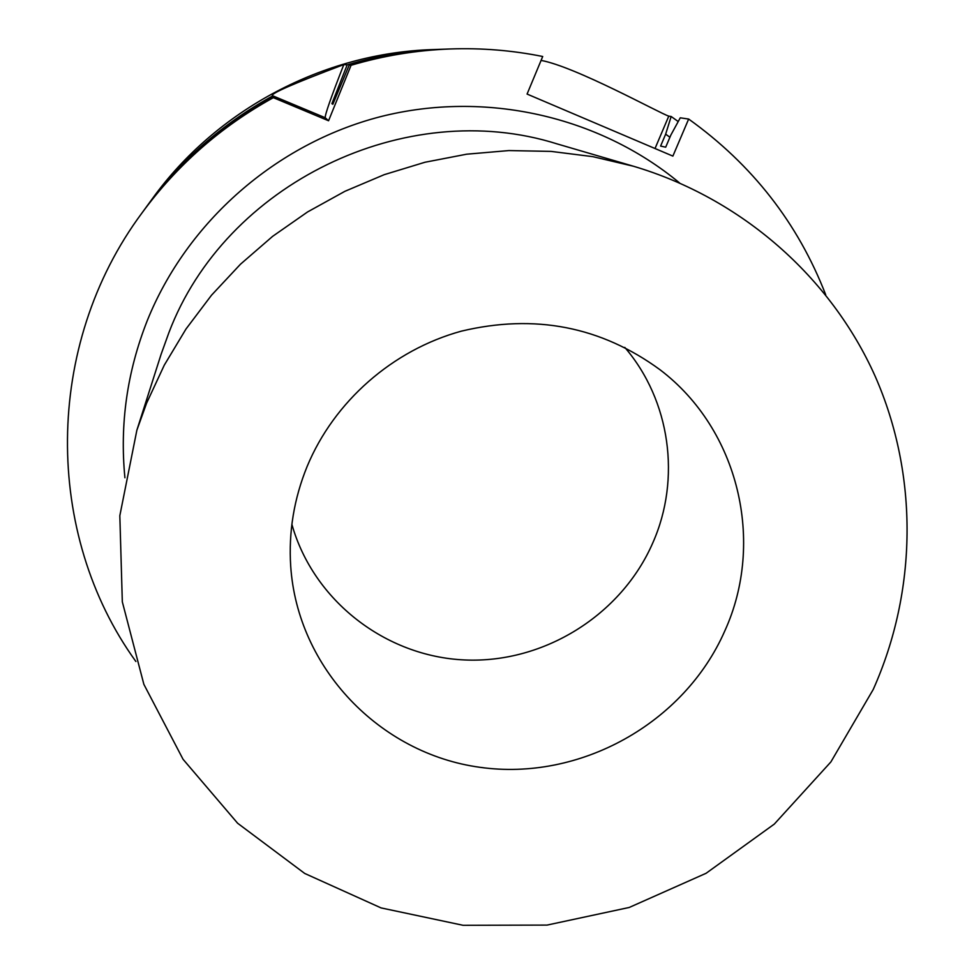 <?xml version="1.0" encoding="UTF-8"?>
<svg xmlns="http://www.w3.org/2000/svg" width="974" height="974" viewBox="0 0 974 974"><rect width="100%" height="100%" fill="white"/><g stroke="black" fill="none" stroke-linecap="round" stroke-linejoin="round"><path stroke-width="1.46" d="M273.341 97.668L273 96.84C221.634 125.183 178.717 162.853 144.237 209.86L141.985 212.965C177.146 165.008 220.94 126.583 273.341 97.668L328.567 120.752L351.066 65.282L349.191 65.1L332.852 104.279L331.891 103.67L347.17 64.893C378.387 55.64 410.188 50.429 442.561 49.236L444.619 49.163M825.721 294.781C797.986 223.241 752.293 164.655 688.655 119.047L672.876 156.108L527.08 94.064L542.713 56.492C512.397 50.392 481.667 47.872 450.524 48.956C416.775 50.185 383.622 55.64 351.066 65.282M141.985 212.965C43.38 345.612 43.952 534.227 135.873 661.48M633.453 166.237L592.764 156.644L551.077 151.396L508.891 150.568L466.68 154.196L424.956 162.256L384.206 174.675L344.942 191.294L307.601 211.93L272.647 236.329L240.481 264.21L211.492 295.232L185.997 329.005L164.289 365.128L146.599 403.163L136.871 430.191L119.826 515.696L122.322 601.835L143.872 684.345L183.051 759.282L237.619 823.237L304.728 873.459L381.077 907.914L463.088 925.3L547.023 925.093L629.216 907.464L706.089 873.288L774.306 824.089L830.871 761.948L873.215 689.507C917.167 591.145 918.859 475.543 875.127 376.171C830.81 277.176 741.689 198.306 633.453 166.237L557.055 143.884C405.647 96.122 225.14 183.782 168.867 332.731L161.075 354.366L136.871 430.191M307.139 466.436C293.99 498.737 288.511 531.987 290.702 566.174C297.46 668.127 379.787 753.608 479.817 767.293C579.834 781.489 684.186 723.451 724.766 631.006C765.321 542.128 738.913 429.68 660.116 369.816C601.031 326.534 534.775 313.652 461.372 331.148C392.607 350.007 334.07 401.507 307.139 466.436M291.883 524.353C313.445 600.824 385.594 656.476 464.635 659.958C543.687 663.55 621.388 615.227 652.86 542.725C681.118 478.964 670.453 400.618 624.784 347.389M328.567 120.752L325.194 117.732C325.012 114.494 331.221 96.779 343.822 64.564L347.17 64.893M310.791 112.485L273 96.84M311.278 112.254L272.55 95.72C269.676 93.954 293.442 83.569 343.822 64.564M669.917 137.261L665.656 134.168L660.603 146.063L665.692 147.196L670.806 135.155L680.254 117.817L688.655 119.047M450.524 48.956L446.701 49.09C413.609 50.307 381.102 55.64 349.191 65.1M541.081 60.4C575.78 66.792 659.715 113.264 668.773 116.137L671.159 116.49L678.221 121.555M665.656 134.168L671.159 116.49M331.891 103.67L333.315 103.122M339.804 87.185L338.368 87.672M145.467 208.18L146.672 206.512C180.409 160.527 222.389 123.674 272.635 95.951M146.672 206.512L152.504 198.513C216.472 109.806 323.344 52.986 432.663 49.589L442.561 49.236M679.56 182.942C599.095 116.125 485.162 90.119 380.493 116.673C275.959 143.653 186.923 221.926 147.184 320.823C127.107 371.849 119.68 424.153 124.915 477.759M272.55 95.72L325.194 117.732M655.027 148.511L668.773 116.137"/></g></svg>
